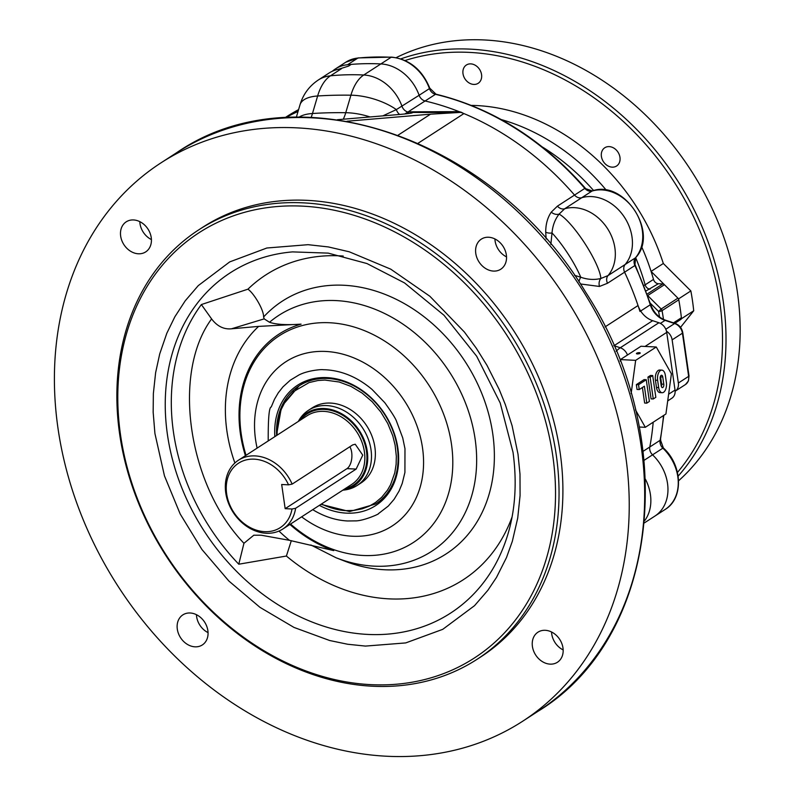 <?xml version="1.0" encoding="UTF-8"?>
<svg xmlns="http://www.w3.org/2000/svg" width="796" height="796" viewBox="0 0 796 796"><rect width="100%" height="100%" fill="white"/><g stroke="black" fill="none" stroke-linecap="round" stroke-linejoin="round"><path stroke-width="1.19" d="M681.476 318.699L680.978 319.335A2.557 2.05 -122.9 0 0 681.376 317.763A221.338 177.13 -122.9 0 0 678.789 299.793A2.557 2.05 -122.9 0 0 677.923 298.152L664.441 284.719A2.557 2.05 -122.9 0 0 662.789 283.933L658.401 283.724A5.114 4.099 57.1 0 1 653.496 279.416A197.03 157.678 -122.9 0 0 641.566 246.601A197.03 157.678 57.1 0 1 651.088 271.416L678.62 298.848A221.338 177.13 57.1 0 1 681.476 318.699L693.714 310.778L680.54 327.365M501.331 119.599A197.03 157.678 57.1 0 1 606.333 190.214A197.03 157.678 -122.9 0 0 501.331 119.599M693.714 310.778A221.338 177.13 -122.9 0 0 690.848 290.928L678.62 298.848M651.088 271.416L663.317 263.486L690.848 290.928M663.317 263.486A197.03 157.678 -122.9 0 0 471.391 105.4M481.56 74.605A10.875 8.706 57.1 0 1 478.197 83.282A10.875 8.706 57.1 0 1 464.973 78.884A10.875 8.706 57.1 0 1 466.366 65.023A10.875 8.706 57.1 0 1 481.56 74.605M619.965 157.339A10.875 8.706 57.1 0 1 616.592 166.006A10.875 8.706 57.1 0 1 603.378 161.618A10.875 8.706 57.1 0 1 604.771 147.757A10.875 8.706 57.1 0 1 619.965 157.339M660.571 439.143A10.875 8.706 57.1 0 1 660.6 439.302A10.875 8.706 57.1 0 1 660.511 442.944M396.179 57.65A255.874 204.781 57.1 0 1 688.53 166.643A255.874 204.781 57.1 0 1 678.59 480.794M399.612 114.455A7.671 5.373 66.6 0 1 396.338 109.599L419.124 95.281A7.671 6.139 -122.9 0 0 425.163 101.002A268.67 215.019 57.1 0 1 459.093 111.629L461.501 112.326L458.586 112.515L411.383 112.435L409.462 111.828L459.083 111.629A268.67 215.019 -122.9 0 0 425.163 101.002A7.671 6.139 57.1 0 1 419.124 95.281L429.432 88.615A40.944 32.765 -122.9 0 0 391.164 57.252L380.866 63.929A301.933 241.636 -122.9 0 0 351.215 64.396L348.638 66.068L338.38 69.312A40.944 32.765 -122.9 0 0 328.977 73.093L318.31 79.998A40.944 32.765 57.1 0 1 330.479 75.809A301.933 241.636 57.1 0 1 363.752 75.003L380.866 63.929A40.944 32.765 57.1 0 1 419.124 95.281A40.944 32.765 -122.9 0 0 380.866 63.929A301.933 241.636 57.1 0 0 347.583 64.725A40.944 32.765 57.1 0 0 335.415 68.924A40.944 32.765 57.1 0 0 332.35 71.242M461.501 112.326A15.353 12.288 -122.9 0 0 463.909 113.579L418.179 143.19M667.705 400.915L671.854 398.229A10.239 8.189 -122.9 0 0 675.028 390.07L666.72 332.4A10.239 8.189 -122.9 0 0 658.899 322.748L652.66 320.679A20.467 16.378 57.1 0 1 638.034 305.545A268.67 215.019 -122.9 0 0 624.601 272.192A7.671 6.139 57.1 0 1 625.129 264.511A40.944 32.765 -122.9 0 0 624.542 217.388A40.944 32.765 -122.9 0 0 581.757 197.706A7.671 6.139 57.1 0 1 574.533 195.07A268.67 215.019 -122.9 0 0 463.909 113.579M643.098 451.322L649.785 446.994A268.67 215.019 -122.9 0 0 653.188 422.218A268.67 215.019 57.1 0 1 649.785 446.994A7.671 6.139 -122.9 0 0 652.561 454.834A7.671 6.139 57.1 0 1 649.785 446.994L660.093 440.317A7.671 6.139 -122.9 0 0 662.859 448.168L652.561 454.834A40.944 32.765 57.1 0 1 654.849 516.116A40.944 32.765 -122.9 0 0 652.561 454.834L644.103 460.307M298.042 111.46A268.67 215.019 -122.9 0 0 285.913 117.579A268.67 215.019 57.1 0 1 298.042 111.46M460.964 112.375A268.67 215.019 57.1 0 1 574.533 195.07L584.831 188.393A268.67 215.019 -122.9 0 0 435.472 94.326L404.806 113.987M546.136 238.999L545.718 232.183C545.688 224.293 547.539 217.616 551.25 212.144L557.419 206.144L574.533 195.07A7.671 6.139 -122.9 0 0 581.757 197.706A40.944 32.765 57.1 0 1 624.542 217.388A40.944 32.765 57.1 0 1 625.129 264.511A7.671 6.139 -122.9 0 0 624.601 272.192A268.67 215.019 57.1 0 1 639.974 311.455M640.661 311.007L650.272 304.788A268.67 215.019 -122.9 0 0 634.9 265.516L607.487 283.267L599.487 286.451L580.364 283.953M382.826 115.878L396.338 109.599A40.944 17.671 16.4 0 0 350.917 95.192A45.412 24.437 -91.4 0 1 363.752 75.003A40.944 32.765 57.1 0 1 402.02 106.366A7.671 6.139 57.1 0 0 408.059 112.077M337.444 119.708L400.478 114.385C410.418 113.49 414.049 112.843 411.383 112.435L412.368 112.793M151.419 239.576A17.91 14.338 57.1 0 1 139.807 221.646M208.054 632.621A17.91 14.338 57.1 0 1 196.443 614.691M574.503 275.307L580.772 277.247C587.687 279.645 594.383 280.063 600.861 278.481L608.025 275.585L635.437 257.834A40.944 32.765 -122.9 0 0 634.85 210.721A40.944 32.765 -122.9 0 0 592.065 191.03L564.653 208.781L559.081 214.124A7.671 6.139 32.7 0 1 551.25 212.144M599.487 286.451A7.671 6.139 -98.6 0 1 600.861 278.481A40.944 8.686 57 0 0 584.702 243.208A40.944 8.686 57 0 0 559.081 214.124C554.971 219.447 552.623 225.726 552.016 232.959A7.671 4.985 -1.9 0 1 545.718 232.183M579 281.903A7.671 4.975 -64 0 1 580.772 277.247A40.944 8.686 57 0 0 552.016 232.959L550.842 244.462M652.66 320.679L613.875 345.802M347.056 121.221L430.517 114.176L458.586 112.515M151.24 237.616A17.91 14.338 57.1 0 1 145.688 251.904A17.91 14.338 57.1 0 1 123.917 244.661A17.91 14.338 57.1 0 1 126.216 221.835A17.91 14.338 57.1 0 1 151.24 237.616M57.979 428.208A332.638 266.212 57.1 0 1 161.021 162.832A332.638 266.212 57.1 0 1 565.279 297.346A332.638 266.212 57.1 0 1 522.634 721.256A332.638 266.212 57.1 0 1 57.979 428.208M506.525 256.879A17.91 14.338 57.1 0 1 494.913 238.949M563.16 649.924A17.91 14.338 57.1 0 1 551.548 631.994M207.875 630.651A17.91 14.338 57.1 0 1 202.323 644.949A17.91 14.338 57.1 0 1 180.563 637.705A17.91 14.338 57.1 0 1 182.851 614.88A17.91 14.338 57.1 0 1 207.875 630.651M562.981 647.964A17.91 14.338 -122.9 0 0 537.967 632.183A17.91 14.338 -122.9 0 0 535.668 655.008A17.91 14.338 -122.9 0 0 557.439 662.252A17.91 14.338 -122.9 0 0 562.981 647.964M506.346 254.919A17.91 14.338 -122.9 0 0 481.321 239.138A17.91 14.338 -122.9 0 0 479.033 261.964A17.91 14.338 -122.9 0 0 500.793 269.207A17.91 14.338 -122.9 0 0 506.346 254.919M477.043 659.317L480.903 656.819A255.874 204.781 -122.9 0 0 513.709 330.738A255.874 204.781 -122.9 0 0 202.741 227.258L198.881 229.765A255.874 204.781 57.1 0 1 509.848 333.235A255.874 204.781 57.1 0 1 477.043 659.317A255.874 204.781 57.1 0 1 119.619 433.9A255.874 204.781 57.1 0 1 198.881 229.765M120.514 434.845A253.317 202.731 57.1 0 1 414.895 243.447A253.317 202.731 57.1 0 1 474.615 657.844A253.317 202.731 57.1 0 1 120.514 434.845M518.017 454.217L512.097 425.741L505.341 404.617L499.182 389.423L487.003 365.364L476.326 348.26L464.396 332.022L429.86 296.261L390.717 269.147L349.255 251.795L328.37 246.939L308.072 244.68L266.859 248.004L229.706 261.904L198.274 285.615L185.249 300.779L174.871 316.758L166.812 333.285L159.727 353.892L155.628 372.677L153.359 393.572L153.16 412.199L154.921 433.492L164.464 475.869L180.204 514.017L201.965 549.538L228.9 581.05L259.974 607.348L294.003 627.427L329.663 640.511L347.683 644.253L365.454 646.083L405.721 642.919L442.745 629.337L474.525 605.676L487.829 590.343L496.485 577.428L506.485 557.578L512.345 541.27L517.718 518.077L520.077 495.56L519.997 474.177L518.017 454.217M343.225 256.053A181.588 145.32 -122.9 0 0 247.934 289.177L201.358 304.56L211.607 318.917C171.687 372.936 187.776 484.585 243.944 543.29L238.78 564.205L286.391 556.036L291.316 540.673M247.934 289.177C253.854 293.226 263.884 309.833 263.595 316.997L264.182 318.868L231.467 328.808C223.736 329.524 217.119 326.221 211.607 318.917M243.944 543.29L253.825 535.201L261.207 535.211L289.465 540.325L333.733 550.613A124.743 99.838 -122.9 0 1 289.913 524.435M264.182 318.868L269.506 322.271C276.182 324.559 286.719 325.176 301.097 324.141L258.63 326.39L231.467 328.808M319.355 505.37A71.739 57.412 -122.9 0 0 390.319 490.445A71.739 57.412 -122.9 0 0 397.891 448.357A71.739 57.412 -122.9 0 0 317.495 377.981A71.739 57.412 -122.9 0 0 274.849 436.636M318.977 377.811A70.366 56.317 -122.9 0 0 301.007 384.647L299.067 385.891A70.366 56.317 57.1 0 1 384.587 414.348A70.366 56.317 57.1 0 1 375.563 504.027L377.493 502.774A70.366 56.317 -122.9 0 0 391.085 489.162M277.038 435.223L277.446 424.308L279.157 415.582L281.426 408.985L285.197 401.672L293.764 391.463L309.107 382.568L317.952 380.508L324.907 380.06L339.215 382.01L350.976 386.398L362.11 393.085L372.19 401.751L380.846 412.039L387.771 423.522L392.746 435.75L395.115 445.123L396.338 456.317L396.129 464.227L394.776 472.854L390.547 484.784L387.503 490.107L381.682 497.301L375.443 502.555L369.334 506.117L362.21 508.823L353.832 510.435L346.081 510.624C336.161 510.405 324.131 505.54 321.544 503.948M312.201 407.88A44.775 35.84 57.1 0 1 367.473 427.034A44.775 35.84 57.1 0 1 359.026 484.137M627.178 355.195A33.263 17.283 -87.2 0 1 628.253 354.499M620.383 359.593L635.666 360.339L656.272 346.996L640.989 346.25L620.383 359.593L620.174 361.135M637.367 353.921A1.92 0.577 171.8 0 1 636.432 353.573A1.92 0.577 171.8 0 1 638.253 352.728A1.92 0.577 171.8 0 1 640.233 353.026A1.92 0.577 171.8 0 1 639.307 353.663A1.92 0.577 171.8 0 1 637.367 353.921M656.272 346.996L671.406 373.812L665.924 413.97L645.317 427.313L639.228 427.014M645.317 427.313L635.497 409.89M631.138 393.562L635.666 360.339M662.143 392.717L659.964 392.607A7.671 3.99 -87.2 0 1 656.471 387.443L655.426 380.199A7.671 3.99 -87.2 0 1 659.665 370.021L661.844 370.13A7.671 3.99 -87.2 0 1 665.337 375.294L666.381 382.548A7.671 3.99 -87.2 0 1 662.143 392.717A7.671 3.99 -87.2 0 1 658.66 387.553L657.615 380.299A7.671 3.99 -87.2 0 1 661.844 370.13M647.944 377.115L650.521 375.443L652.7 375.553L650.123 377.224L647.944 377.115L651.078 398.866L653.257 398.975L655.834 397.303L652.7 375.553M646.82 403.144L649.397 401.473L646.262 379.722L638.541 384.727L636.352 384.617L637.049 389.453L639.238 389.562L644.382 386.219L646.82 403.144L644.641 403.035L642.402 387.513M636.352 384.617L644.083 379.612L646.262 379.722M650.123 377.224L653.257 398.975M638.541 384.727L639.238 389.562M660.183 378.637L661.227 385.881A2.557 1.333 92.8 0 0 662.391 387.602A2.557 1.333 92.8 0 0 663.804 384.219L662.76 376.966A2.557 1.333 92.8 0 0 661.595 375.244A2.557 1.333 92.8 0 0 660.183 378.637M661.357 386.448A2.557 1.333 92.8 0 0 661.625 384.11L660.581 376.856A2.557 1.333 92.8 0 0 660.451 376.289M225.756 492.873A40.944 32.765 57.1 0 1 238.442 460.217A40.944 32.765 57.1 0 1 292.142 484.117L352.668 444.914L355.245 444.238L362.747 455.123L356.15 469.083L295.624 508.276A40.944 32.765 57.1 0 1 282.948 528.942A40.944 32.765 57.1 0 1 225.756 492.873M295.624 508.276L292.023 509.002A38.377 30.716 57.1 0 1 244.123 523.609A38.377 30.716 57.1 0 1 235.725 465.322A38.377 30.716 57.1 0 1 288.54 484.834L292.142 484.117M356.15 469.083L346.976 468.635L285.167 508.664L292.023 509.002M346.976 468.635A12.796 6.647 92.8 0 0 351.703 458.864A12.796 6.647 92.8 0 0 349.852 446.735M288.54 484.834L281.685 484.495L285.167 508.664M298.291 421.452A43.412 34.735 57.1 0 1 359.394 430.666A43.412 34.735 57.1 0 1 342.797 490.187L344.787 489.948A44.775 35.84 -122.9 0 0 357.145 485.46A44.775 35.84 -122.9 0 0 362.886 428.397A44.775 35.84 -122.9 0 0 308.47 410.288A44.775 35.84 -122.9 0 0 299.326 419.741L298.261 421.472M666.491 331.236A10.239 8.189 57.1 0 1 672.132 339.862L678.351 383.025A10.239 8.189 57.1 0 1 675.177 391.194A10.239 8.189 57.1 0 1 675.137 391.224M650.242 303.147L658.591 311.465L661.178 308.997L647.695 295.565A2.557 2.05 57.1 0 1 647.695 295.565L664.441 284.719M643.954 285.416L645.138 284.819A197.03 157.678 -122.9 0 0 635.656 257.635M677.446 472.436A253.317 202.731 -122.9 0 0 719.793 302.191A253.317 202.731 -122.9 0 0 405.084 60.516M678.152 476.127A255.874 204.781 -122.9 0 0 723.256 301.465A255.874 204.781 -122.9 0 0 400.876 58.864M341.534 68.655L330.479 75.809A45.412 24.437 88.6 0 0 317.634 95.988A301.933 130.315 16.4 0 1 350.917 95.192L345.753 112.704A40.944 17.671 16.4 0 1 370.09 116.952M406.398 113.818L409.462 111.828M605.06 326.897L638.034 305.545M607.487 283.267A7.671 6.139 57.1 0 1 608.025 275.585A40.944 32.765 57.1 0 0 607.438 228.472A40.944 32.765 57.1 0 0 564.653 208.781A7.671 6.139 57.1 0 1 557.419 206.144M658.899 322.748L620.263 347.762L614.024 345.703A20.467 16.378 57.1 0 1 613.796 345.623M616.203 351.285A40.417 21.004 -87.2 0 1 620.263 347.762A10.239 8.189 57.1 0 1 627.467 354.996M645.029 346.449L666.72 332.4M668.62 394.219L675.028 390.07M645.447 479.262A40.944 32.765 57.1 0 1 644.641 520.723M176.473 152.822A332.638 266.212 57.1 0 1 580.732 287.336A332.638 266.212 57.1 0 1 538.086 711.246C659.436 637.636 681.167 438.666 585.766 292.391C493.948 137.947 296.55 69.62 176.473 152.822L161.021 162.832M398.219 135.091L430.517 114.176M318.31 79.998C309.226 86.087 303.127 94.366 300.002 104.823A40.944 17.671 16.4 0 1 317.634 95.988L312.47 113.51A301.933 130.315 16.4 0 1 345.753 112.704A36.467 19.631 88.6 0 1 343.275 119.221M299.077 117.141A40.944 17.671 16.4 0 1 312.47 113.51A36.467 19.631 88.6 0 1 311.166 117.34M495.162 564.832A202.691 162.215 57.1 0 1 249.914 583.856A202.691 162.215 57.1 0 1 195.667 305.435A202.691 162.215 57.1 0 1 292.52 251.894L328.221 253.118L366.946 263.546L404.527 282.918L444.039 315.296L476.685 356.24L500.206 402.985L513.032 452.337C518.783 494.843 512.823 532.335 495.162 564.832M201.358 304.56A200.224 160.235 -122.9 0 0 238.78 564.205M286.391 556.036A181.588 145.32 -122.9 0 0 512.107 516.863M269.506 322.271A140.584 112.505 57.1 0 1 470.794 418.786A140.584 112.505 57.1 0 1 336.021 557.737L343.703 560.742A150.603 120.524 -122.9 0 0 485.908 404.736A150.603 120.524 -122.9 0 0 263.595 316.997M289.465 540.325A143.728 115.022 57.1 0 1 278.978 531.061M234.89 462.974A143.728 115.022 57.1 0 1 258.63 326.39M301.097 324.141A124.743 99.838 -122.9 0 0 270.779 340.21A124.743 99.838 -122.9 0 0 245.407 455.7M246.044 455.292A123.201 98.595 57.1 0 1 241.218 433.989A123.201 98.595 57.1 0 1 271.257 341.733A123.201 98.595 57.1 0 1 379.314 337.862A123.201 98.595 57.1 0 1 451.481 444.238A123.201 98.595 57.1 0 1 405.453 546.991A123.201 98.595 57.1 0 1 290.55 524.017M257.118 448.118A97.818 78.287 57.1 0 1 255.576 439.77A97.818 78.287 57.1 0 1 343.056 354.23A97.818 78.287 57.1 0 1 420.885 484.495A97.818 78.287 57.1 0 1 301.624 516.843M268.222 440.934C268.103 418.437 269.108 407.114 271.237 406.985L274.431 399.383L278.282 392.806L282.978 386.856L290.261 380.219L298.958 374.956C308.052 370.23 322.32 369.294 322.927 369.702L325.783 369.772C342.25 370.767 357.683 377.334 372.08 389.463L384.776 402.676C391.871 412.547 395.821 418.855 396.647 421.621L402.736 437.929L404.975 448.705L404.915 472.446L402.229 483.411L399.104 491.013L394.139 499.261L388.279 506.077L378.428 513.649C379.901 513.748 362.936 521.211 355.006 520.883L347.573 520.972C335.663 520.345 324.042 516.574 312.719 509.659M276.62 435.492A70.366 56.317 57.1 0 1 299.067 385.891L281.565 406.527L276.441 435.611M655.426 380.199L657.615 380.299M656.471 387.443L658.66 387.553M661.625 384.11L663.804 384.219M662.76 376.966L660.581 376.856M282.948 528.942L351.713 484.416A40.944 32.765 -122.9 0 0 356.966 432.238A40.944 32.765 -122.9 0 0 307.206 415.681L238.442 460.217M300.381 420.109A42.477 33.989 57.1 0 1 358.767 431.074A42.477 33.989 57.1 0 1 344.887 488.834M672.132 339.862L682.431 333.196A10.239 8.189 -122.9 0 0 674.61 323.534L665.794 329.245M660.401 323.385L665.058 320.37L674.61 323.534A2.557 1.085 108.3 0 1 675.187 323.415C679.376 325.066 681.903 328.161 682.779 332.718L689.008 375.881A2.557 0.766 171.8 0 1 688.649 376.359L678.351 383.025M665.635 320.251C658.461 317.574 653.466 312.281 650.64 304.37L650.272 304.788A20.467 16.378 -122.9 0 0 665.058 320.37A2.557 1.085 108.3 0 1 665.635 320.251L675.187 323.415M635.437 257.834A7.671 6.139 -122.9 0 0 634.9 265.516L635.626 257.665A2.557 1.492 -139.6 0 1 635.437 257.834M584.831 188.393A7.671 6.139 -122.9 0 0 592.065 191.03A2.557 1.492 73.6 0 1 592.294 190.921L584.831 188.393M429.432 88.615A7.671 6.139 -122.9 0 0 435.472 94.326A2.557 1.184 103.2 0 1 436.019 94.197L429.8 88.207L429.432 88.615M392.12 57.322A2.557 1.333 92.8 0 0 391.642 57.113A2.557 1.333 92.8 0 0 391.164 57.252A301.933 241.636 -122.9 0 0 357.892 58.058L347.583 64.725M345.723 62.247L358.27 57.919A2.557 1.423 84.3 0 0 357.892 58.058A40.944 32.765 -122.9 0 0 345.723 62.247L335.415 68.924M298.59 109.619A268.67 215.019 -122.9 0 0 286.222 116.912L298.59 109.619M665.148 509.45A40.944 32.765 -122.9 0 0 662.859 448.168L663.376 447.989C682.51 465.113 683.863 498.356 665.148 509.45L644.452 522.853M663.376 447.989L660.431 439.87A2.557 1.174 -169.2 0 1 660.093 440.317A268.67 215.019 -122.9 0 0 663.486 415.552M689.008 375.881L688.431 380.926L685.485 384.518A10.239 8.189 -122.9 0 0 688.649 376.359L682.431 333.196A2.557 0.766 -8.2 0 0 682.779 332.718M635.775 257.426A2.557 1.492 -139.6 0 1 635.626 257.665C659.277 233.158 624.293 179.259 592.294 190.921M663.486 319.395A221.338 177.13 -122.9 0 0 662.053 310.629A2.557 0.706 169.7 0 1 658.591 311.465A218.781 175.08 57.1 0 1 659.536 317.007M593.637 190.562A197.03 157.678 -122.9 0 0 542.444 147.031M674.849 323.305L680.978 319.335M677.923 298.152L661.178 308.997A2.557 2.05 57.1 0 1 662.053 310.629L678.789 299.793M673.506 322.858L681.376 317.763M646.034 290.928L658.401 283.724M662.789 283.933L647.168 294.052M650.043 289.127A5.114 4.099 -122.9 0 1 645.138 284.819L653.496 279.416M296.361 117.171L300.002 104.823M522.634 721.256L538.086 711.246M310.848 544.981L336.021 557.737M320.947 504.336L349.583 511.549L375.563 504.027M357.145 485.46L361.155 482.874M308.47 410.288L312.47 407.701M285.117 117.629L286.222 116.912M685.485 384.518L675.177 391.194M650.64 304.37L635.288 265.168M585.309 188.184C542.355 139.449 492.595 108.127 436.019 94.197M429.8 88.207C422.109 69.59 409.383 59.232 391.642 57.113L358.27 57.919M660.431 439.87L663.814 415.343"/></g></svg>
